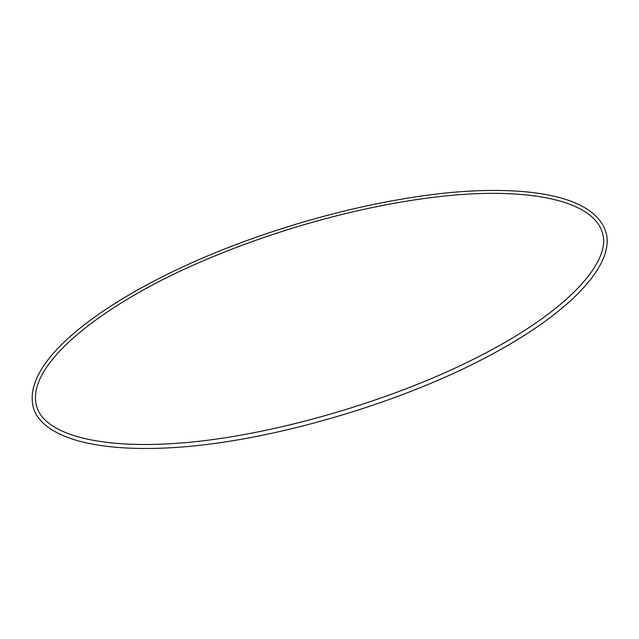 <?xml version="1.0" encoding="UTF-8"?>
<svg xmlns="http://www.w3.org/2000/svg" width="639" height="639" viewBox="0 0 639 639"><rect width="100%" height="100%" fill="white"/><g stroke="black" fill="none" stroke-linecap="round" stroke-linejoin="round"><path stroke-width="0.96" d="M475.815 358.08C568.175 311.728 610.916 261.838 602.657 233.682C594.022 200.119 528.852 188.106 450.934 195.382C372.162 202.906 281.464 227.228 202.954 260.936C103.502 303.166 21.502 366.546 37.421 408.656C46.703 434.057 99.588 450.543 188.05 442.404C276.208 434.368 392.178 400.533 475.815 358.08M606.195 233.139C595.7 196.037 529.675 185.47 451.414 192.443C372.13 200.047 280.88 224.513 201.828 258.372C101.889 301.4 17.98 363.168 34.194 410.206C45.225 438.362 99.46 454.353 188.361 446.477C277.134 438.522 393.608 404.551 477.708 361.738C570.292 314.867 614.526 264.865 606.195 233.139"/></g></svg>
